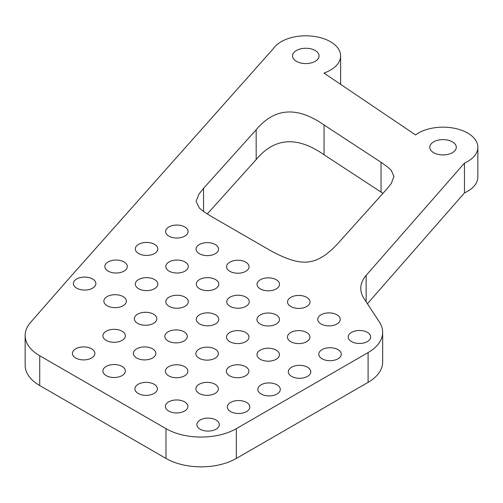 <?xml version="1.0" encoding="UTF-8"?>
<svg xmlns="http://www.w3.org/2000/svg" width="503" height="503" viewBox="0 0 503 503"><rect width="100%" height="100%" fill="white"/><g stroke="black" fill="none" stroke-linecap="round" stroke-linejoin="round"><path stroke-width="0.75" d="M366.14 301.781L366.14 275.399A49.747 28.721 0 0 0 360.789 288.357A49.747 28.721 0 0 0 364.002 298.512L379.451 322.115A49.747 28.721 180 0 1 382.664 332.269A49.747 28.721 180 0 1 368.095 352.578L368.095 382.362A49.747 28.721 0 0 0 382.664 362.053L382.664 332.269M367.416 303.73L464.47 192.901L464.47 163.117A34.82 20.101 0 0 0 477.85 147.272A34.82 20.101 0 0 0 454.335 128.259A34.82 20.101 0 0 0 415.553 134.923L323.938 73.073A34.82 20.101 0 0 0 340.625 55.915A34.82 20.101 0 0 0 312.212 36.153A34.82 20.101 0 0 0 273.343 48.64L71.3 275.883L30.501 322.486A49.747 28.721 180 0 0 25.15 335.444A49.747 28.721 180 0 0 39.718 355.747L165.984 428.65L165.984 458.434A49.747 28.721 0 0 0 236.335 458.434L368.095 382.362M366.14 275.399L464.47 163.117M165.984 458.434L39.718 385.537L39.718 355.747M25.15 335.444L25.15 365.228A49.747 28.721 0 0 0 39.718 385.537M464.47 192.901A34.82 20.101 0 0 0 477.85 177.062L477.85 147.272M207.249 214.001L256.172 159.57C274.462 137.545 297.091 135.942 324.058 154.761L382.959 193.347M236.335 458.434L236.335 428.65L368.095 352.578M236.335 428.65A49.747 28.721 180 0 1 165.984 428.65M203.552 211.537L203.552 188.323L198.892 194.152L196.12 201.351L199.245 207.921L203.526 211.511L211.04 216.271L270.627 250.676C301.536 267.42 316.029 266.131 336.733 244.772L386.744 189.134L391.196 183.601L393.956 176.509L391.403 170.555L387.694 167.046L381.041 162.287L381.041 192.071M324.058 154.761L324.058 124.977C297.091 106.158 274.462 107.755 256.172 129.78L256.172 159.57M324.058 124.977L381.041 162.287M203.552 188.323L256.172 129.78M315.18 50.501A13.267 7.658 180 0 1 319.065 55.915A13.267 7.658 180 0 1 305.805 63.573A13.267 7.658 180 0 1 292.539 55.915A13.267 7.658 180 0 1 300.725 48.841A13.267 7.658 180 0 1 315.18 50.501M452.411 141.859A13.267 7.658 180 0 1 456.296 147.272A13.267 7.658 180 0 1 443.03 154.93A13.267 7.658 180 0 1 429.763 147.272A13.267 7.658 180 0 1 437.95 140.199A13.267 7.658 180 0 1 452.411 141.859M276.166 350.107A11.242 6.489 0 0 0 263.918 348.698A11.242 6.489 0 0 0 256.976 354.697A11.242 6.489 0 0 0 268.218 361.185A11.242 6.489 0 0 0 279.461 354.697A11.242 6.489 0 0 0 276.166 350.107M307.49 367.221A11.242 6.489 0 0 0 295.242 365.813A11.242 6.489 0 0 0 288.301 371.811A11.242 6.489 0 0 0 299.543 378.3A11.242 6.489 0 0 0 310.785 371.811A11.242 6.489 0 0 0 307.49 367.221M245.684 332.508A11.242 6.489 0 0 0 233.43 331.1A11.242 6.489 0 0 0 226.495 337.092A11.242 6.489 0 0 0 237.737 343.587A11.242 6.489 0 0 0 248.972 337.092A11.242 6.489 0 0 0 245.684 332.508M367.423 332.389A11.242 6.489 0 0 0 355.168 330.98A11.242 6.489 0 0 0 348.227 336.979A11.242 6.489 0 0 0 359.469 343.467A11.242 6.489 0 0 0 370.711 336.979A11.242 6.489 0 0 0 367.423 332.389M336.935 314.79A11.242 6.489 0 0 0 324.687 313.382A11.242 6.489 0 0 0 317.745 319.38A11.242 6.489 0 0 0 328.987 325.869A11.242 6.489 0 0 0 340.229 319.38A11.242 6.489 0 0 0 336.935 314.79M306.723 297.342A11.242 6.489 0 0 0 294.469 295.94A11.242 6.489 0 0 0 287.534 301.932A11.242 6.489 0 0 0 298.769 308.427A11.242 6.489 0 0 0 310.011 301.932A11.242 6.489 0 0 0 306.723 297.342M184.582 366.662A11.242 6.489 0 0 0 172.334 365.253A11.242 6.489 0 0 0 165.393 371.252A11.242 6.489 0 0 0 176.635 377.74A11.242 6.489 0 0 0 187.877 371.252A11.242 6.489 0 0 0 184.582 366.662M276.166 314.903A11.242 6.489 0 0 0 263.918 313.501A11.242 6.489 0 0 0 256.976 319.493A11.242 6.489 0 0 0 268.218 325.982A11.242 6.489 0 0 0 279.461 319.493A11.242 6.489 0 0 0 276.166 314.903M184.029 331.785A11.242 6.489 0 0 0 171.774 330.383A11.242 6.489 0 0 0 164.839 336.375A11.242 6.489 0 0 0 176.081 342.87A11.242 6.489 0 0 0 187.323 336.375A11.242 6.489 0 0 0 184.029 331.785M215.479 314.746A11.242 6.489 0 0 0 203.225 313.338A11.242 6.489 0 0 0 196.289 319.336A11.242 6.489 0 0 0 207.525 325.825A11.242 6.489 0 0 0 218.767 319.336A11.242 6.489 0 0 0 215.479 314.746M215.064 384.261A11.242 6.489 0 0 0 202.816 382.852A11.242 6.489 0 0 0 195.874 388.85A11.242 6.489 0 0 0 207.117 395.339A11.242 6.489 0 0 0 218.359 388.85A11.242 6.489 0 0 0 215.064 384.261M245.961 297.147A11.242 6.489 0 0 0 233.713 295.739A11.242 6.489 0 0 0 226.771 301.731A11.242 6.489 0 0 0 238.013 308.226A11.242 6.489 0 0 0 249.255 301.731A11.242 6.489 0 0 0 245.961 297.147M215.064 349.063A11.242 6.489 0 0 0 202.816 347.655A11.242 6.489 0 0 0 195.874 353.653A11.242 6.489 0 0 0 207.117 360.142A11.242 6.489 0 0 0 218.359 353.653A11.242 6.489 0 0 0 215.064 349.063M152.56 348.818A11.242 6.489 0 0 0 140.312 347.416A11.242 6.489 0 0 0 133.37 353.408A11.242 6.489 0 0 0 144.613 359.903A11.242 6.489 0 0 0 155.855 353.408A11.242 6.489 0 0 0 152.56 348.818M276.235 279.743A11.242 6.489 0 0 0 263.987 278.335A11.242 6.489 0 0 0 257.046 284.333A11.242 6.489 0 0 0 268.288 290.822A11.242 6.489 0 0 0 279.53 284.333A11.242 6.489 0 0 0 276.235 279.743M246.52 402.419A11.242 6.489 0 0 0 234.272 401.017A11.242 6.489 0 0 0 227.331 407.009A11.242 6.489 0 0 0 238.573 413.504A11.242 6.489 0 0 0 249.815 407.009A11.242 6.489 0 0 0 246.52 402.419M337.978 349.623A11.242 6.489 0 0 0 325.724 348.214A11.242 6.489 0 0 0 318.783 354.213A11.242 6.489 0 0 0 330.025 360.701A11.242 6.489 0 0 0 341.267 354.213A11.242 6.489 0 0 0 337.978 349.623M277.008 384.82A11.242 6.489 0 0 0 264.754 383.412A11.242 6.489 0 0 0 257.813 389.41A11.242 6.489 0 0 0 269.055 395.899A11.242 6.489 0 0 0 280.297 389.41A11.242 6.489 0 0 0 277.008 384.82M306.654 332.508A11.242 6.489 0 0 0 294.4 331.1A11.242 6.489 0 0 0 287.464 337.092A11.242 6.489 0 0 0 298.707 343.587A11.242 6.489 0 0 0 309.942 337.092A11.242 6.489 0 0 0 306.654 332.508M245.552 366.662A11.242 6.489 0 0 0 233.304 365.253A11.242 6.489 0 0 0 226.363 371.252A11.242 6.489 0 0 0 237.605 377.74A11.242 6.489 0 0 0 248.847 371.252A11.242 6.489 0 0 0 245.552 366.662M154.509 279.542A11.242 6.489 0 0 0 142.255 278.134A11.242 6.489 0 0 0 135.32 284.132A11.242 6.489 0 0 0 146.562 290.621A11.242 6.489 0 0 0 157.797 284.132A11.242 6.489 0 0 0 154.509 279.542M184.991 261.944A11.242 6.489 0 0 0 172.743 260.535A11.242 6.489 0 0 0 165.801 266.533A11.242 6.489 0 0 0 177.043 273.022A11.242 6.489 0 0 0 188.285 266.533A11.242 6.489 0 0 0 184.991 261.944M215.265 244.546A11.242 6.489 0 0 0 203.017 243.138A11.242 6.489 0 0 0 196.076 249.136A11.242 6.489 0 0 0 207.318 255.625A11.242 6.489 0 0 0 218.56 249.136A11.242 6.489 0 0 0 215.265 244.546M92.571 278.989A11.242 6.489 0 0 0 80.323 277.581A11.242 6.489 0 0 0 73.381 283.579A11.242 6.489 0 0 0 84.623 290.068A11.242 6.489 0 0 0 95.866 283.579A11.242 6.489 0 0 0 92.571 278.989M124.021 261.944A11.242 6.489 0 0 0 111.773 260.535A11.242 6.489 0 0 0 104.831 266.533A11.242 6.489 0 0 0 116.074 273.022A11.242 6.489 0 0 0 127.316 266.533A11.242 6.489 0 0 0 124.021 261.944M154.509 244.345A11.242 6.489 0 0 0 142.261 242.936A11.242 6.489 0 0 0 135.32 248.935A11.242 6.489 0 0 0 146.562 255.423A11.242 6.489 0 0 0 157.804 248.935A11.242 6.489 0 0 0 154.509 244.345M184.783 226.941A11.242 6.489 0 0 0 172.529 225.539A11.242 6.489 0 0 0 165.594 231.531A11.242 6.489 0 0 0 176.836 238.026A11.242 6.489 0 0 0 188.078 231.531A11.242 6.489 0 0 0 184.783 226.941M154.1 384.261A11.242 6.489 0 0 0 141.846 382.852A11.242 6.489 0 0 0 134.905 388.85A11.242 6.489 0 0 0 146.147 395.339A11.242 6.489 0 0 0 157.389 388.85A11.242 6.489 0 0 0 154.1 384.261M245.753 262.145A11.242 6.489 0 0 0 233.499 260.736A11.242 6.489 0 0 0 226.564 266.735A11.242 6.489 0 0 0 237.806 273.223A11.242 6.489 0 0 0 249.042 266.735A11.242 6.489 0 0 0 245.753 262.145M184.991 297.141A11.242 6.489 0 0 0 172.743 295.739A11.242 6.489 0 0 0 165.801 301.731A11.242 6.489 0 0 0 177.043 308.226A11.242 6.489 0 0 0 188.285 301.731A11.242 6.489 0 0 0 184.991 297.141M153.541 314.186A11.242 6.489 0 0 0 141.293 312.778A11.242 6.489 0 0 0 134.351 318.776A11.242 6.489 0 0 0 145.593 325.265A11.242 6.489 0 0 0 156.835 318.776A11.242 6.489 0 0 0 153.541 314.186M122.078 366.423A11.242 6.489 0 0 0 109.824 365.015A11.242 6.489 0 0 0 102.889 371.013A11.242 6.489 0 0 0 114.131 377.502A11.242 6.489 0 0 0 125.366 371.013A11.242 6.489 0 0 0 122.078 366.423M216.039 420.024A11.242 6.489 0 0 0 203.784 418.615A11.242 6.489 0 0 0 196.849 424.614A11.242 6.489 0 0 0 208.085 431.102A11.242 6.489 0 0 0 219.327 424.614A11.242 6.489 0 0 0 216.039 420.024M123.059 296.588A11.242 6.489 0 0 0 110.805 295.179A11.242 6.489 0 0 0 103.87 301.178A11.242 6.489 0 0 0 115.112 307.666A11.242 6.489 0 0 0 126.354 301.178A11.242 6.489 0 0 0 123.059 296.588M184.582 401.859A11.242 6.489 0 0 0 172.334 400.457A11.242 6.489 0 0 0 165.393 406.449A11.242 6.489 0 0 0 176.635 412.944A11.242 6.489 0 0 0 187.877 406.449A11.242 6.489 0 0 0 184.582 401.859M91.59 348.818A11.242 6.489 0 0 0 79.342 347.416A11.242 6.489 0 0 0 72.401 353.408A11.242 6.489 0 0 0 83.643 359.903A11.242 6.489 0 0 0 94.885 353.408A11.242 6.489 0 0 0 91.59 348.818M122.078 331.219A11.242 6.489 0 0 0 109.824 329.811A11.242 6.489 0 0 0 102.889 335.809A11.242 6.489 0 0 0 114.131 342.298A11.242 6.489 0 0 0 125.366 335.809A11.242 6.489 0 0 0 122.078 331.219M215.479 279.542A11.242 6.489 0 0 0 203.225 278.14A11.242 6.489 0 0 0 196.289 284.132A11.242 6.489 0 0 0 207.532 290.621A11.242 6.489 0 0 0 218.774 284.132A11.242 6.489 0 0 0 215.479 279.542M340.625 84.341L340.625 55.915"/></g></svg>
